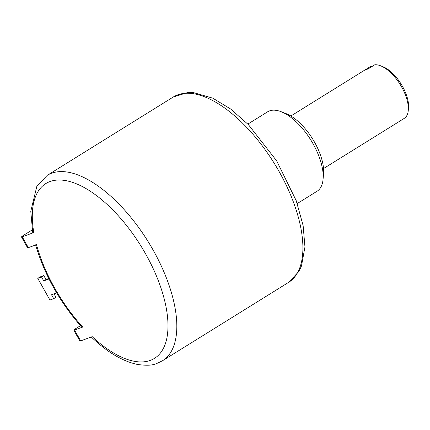 <?xml version="1.0" encoding="UTF-8"?>
<svg xmlns="http://www.w3.org/2000/svg" width="430" height="430" viewBox="0 0 430 430"><rect width="100%" height="100%" fill="white"/><g stroke="black" fill="none" stroke-linecap="round" stroke-linejoin="round"><path stroke-width="0.64" d="M247.847 124.098L267.664 111.778A46.779 21.747 58.1 0 1 269.546 110.865A46.779 21.747 58.1 0 1 281.037 111.671A46.779 21.747 58.1 0 1 323.07 179.299A46.779 21.747 58.1 0 1 317.055 191.243L297.238 203.562M283.633 112.816A41.791 19.425 58.1 0 1 285.998 113.59A41.791 19.425 58.1 0 1 323.548 174.005L323.07 179.299M290.868 116.009L364.678 70.138A30.939 14.383 58.1 0 1 365.919 69.531A30.939 14.383 58.1 0 1 367.817 69.106L374.761 64.79A30.939 14.383 58.1 0 1 380.464 65.747A30.939 14.383 58.1 0 1 408.263 110.478A30.939 14.383 58.1 0 1 404.678 118.105L397.739 122.421A30.939 14.383 58.1 0 1 397.347 122.684L323.532 168.56M365.091 69.896L371.219 66.091L372.165 66.403M380.464 65.747L382.942 66.709A28.445 13.223 58.1 0 1 408.5 107.828L408.263 110.478M56.636 292.889L51.519 294.765L53.707 298.667L49.944 300.049L37.781 278.371L41.543 276.99L43.731 280.892L48.998 278.957M54.035 293.84L55.959 297.27L53.707 298.667M37.781 278.371L40.033 276.974L43.795 275.592L45.983 279.495L48.757 278.473M43.731 280.892L45.983 279.495M41.543 276.99L43.795 275.592M32.223 229.926L24.171 234.93A6.235 0.527 -29.3 0 0 21.5 236.968A6.235 0.527 -29.3 0 0 22.247 236.828L33.814 232.582L32.728 232.775L30.777 211.291L36.862 186.287L47.214 175.359L173.29 96.997A109.156 50.74 58.1 0 1 177.687 94.853A109.156 50.74 58.1 0 1 276.721 167.399A109.156 50.74 58.1 0 1 288.535 282.413L298.925 271.411L301.489 265.966L304.956 246.965L303.134 225.626L296.222 200.686L276.667 160.874L248.449 124.7L230.63 109.01L212.785 98.164L193.656 92.649L187.674 92.552L173.29 96.997M80.442 325.693L76.486 328.154A6.235 0.527 -29.3 0 0 73.815 330.192A6.235 0.527 -29.3 0 0 74.562 330.052L82.737 327.053A102.92 47.843 -121.9 0 1 36.507 244.67L28.332 247.669A6.235 0.527 150.7 0 1 27.584 247.809L21.5 236.968M33.814 232.582A102.92 47.843 -121.9 0 1 93.229 193.194A102.92 47.843 -121.9 0 1 167.985 326.402A102.92 47.843 -121.9 0 1 92.213 336.647L80.646 340.893A6.235 0.527 150.7 0 1 79.899 341.028L73.815 330.192M82.737 327.053L81.818 327.235C59.84 302.269 44.424 274.802 35.577 244.831M91.144 336.867C107.134 352.17 122.657 361.383 137.713 364.506C153.193 366.489 155.552 364.017 162.454 360.775A109.156 50.74 -121.9 0 0 150.645 245.761A109.156 50.74 -121.9 0 0 51.605 173.22A109.156 50.74 -121.9 0 0 47.214 175.359M22.247 236.828L28.332 247.669M74.562 330.052L80.646 340.893M281.037 111.671L285.998 113.59M162.454 360.775L288.535 282.413"/></g></svg>
